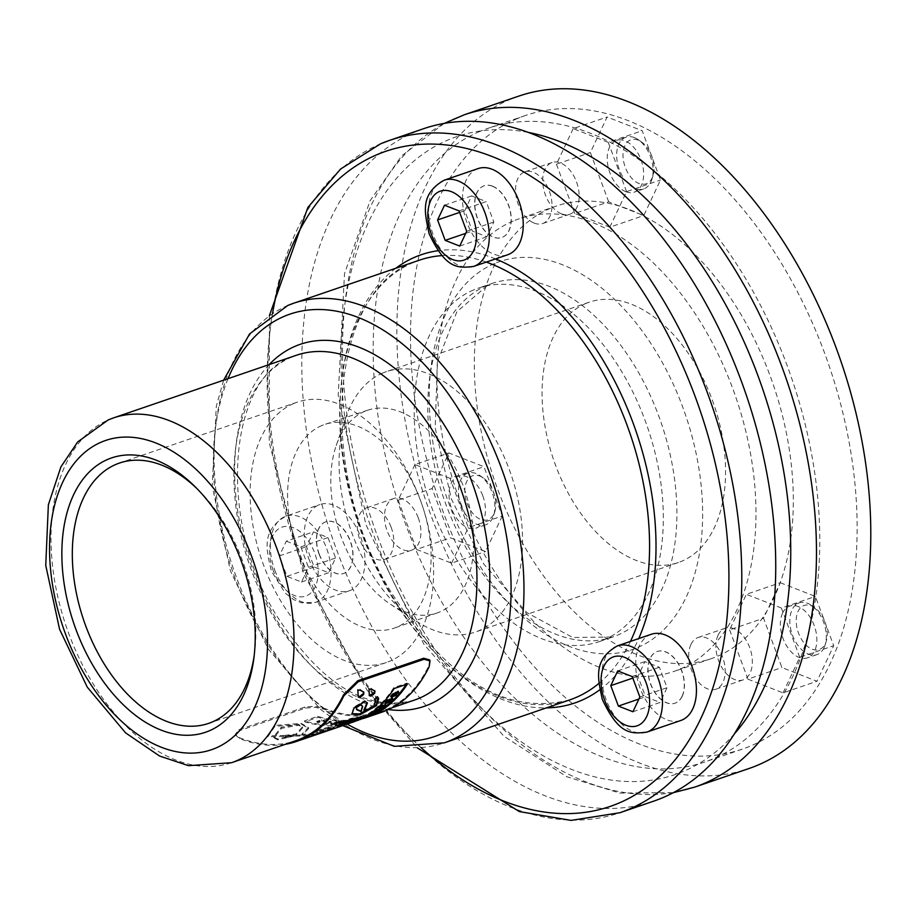 <?xml version="1.0" encoding="UTF-8"?>
<svg xmlns="http://www.w3.org/2000/svg" width="915" height="915" viewBox="0 0 915 915"><rect width="100%" height="100%" fill="white"/><g stroke="black" fill="none" stroke-linecap="round" stroke-linejoin="round"><path stroke-width="0.69" stroke-dasharray="4.58 3.43" d="M369.912 715.473L369.603 714.615L371.444 714.077L364.696 716.674A182.234 112.419 -108.9 0 0 365.634 716.228L366.503 715.907M369.466 715.61L369.603 714.615M371.696 714.764L371.444 714.077M370.85 715.381L370.541 714.524M366.961 715.736L369.374 714.844L366.904 715.599A182.234 112.419 -108.9 0 0 367.716 715.175L367.738 715.164M369.694 715.702L369.374 714.844M369.145 715.873L368.825 715.015M370.152 715.347L369.832 714.489L369.145 714.752M373.034 714.26L372.714 713.414L369.832 714.489M373.606 712.922A182.234 112.419 71.1 0 1 372.714 713.414M371.238 714.775L370.918 713.917L368.985 714.478M371.765 714.626L370.918 713.917M370.987 714.912L370.666 714.055L371.444 713.769M369.065 714.661L370.666 714.055M294.218 736.015L277.668 739.858L273.974 737.764L281.488 728.34L298.759 725.218L302.739 727.802L296.311 734.951L283.547 736.461L284.588 738.073L294.218 736.015L293.887 735.122L284.256 737.17L283.204 735.546L295.98 734.059L302.396 726.887L298.416 724.268L281.134 727.379L273.631 736.838L277.337 738.954L293.887 735.122M296.311 734.951L295.98 734.059M283.547 736.461L283.204 735.546M284.588 738.073L284.256 737.17M361.116 711.561L360.785 710.692L356.198 708.736M362.351 705.465L360.785 710.692M340.483 724.017A183.149 112.98 71.1 0 1 339.419 724.085L344.166 722.461A183.149 112.98 -108.9 0 0 345.241 722.381L340.483 724.017L340.163 723.136L344.921 721.512A182.234 112.419 71.1 0 1 343.846 721.592L339.088 723.216A182.234 112.419 -108.9 0 0 340.163 723.136M339.419 724.085L339.088 723.216M344.166 722.461L343.846 721.592M345.241 722.381L344.921 721.512M326.575 723.845A183.149 112.98 71.1 0 1 325.431 723.719L330.189 722.095A183.149 112.98 -108.9 0 0 331.333 722.221L326.575 723.845L326.243 722.953L330.99 721.317A182.234 112.419 71.1 0 1 329.846 721.192L325.088 722.827A182.234 112.419 -108.9 0 0 326.243 722.953M331.333 722.221L330.99 721.317M330.189 722.095L329.846 721.192M325.431 723.719L325.088 722.827M285.343 744.295A183.149 112.98 71.1 0 1 239.913 738.714L235.693 735.305L239.307 730.742L305.164 708.13L314.623 707.261L325.145 709.457A183.149 112.98 -108.9 0 0 381.612 712.293M360.418 719.224A183.149 112.98 71.1 0 1 318.077 717.291L304.787 721.844A183.149 112.98 -108.9 0 0 353.43 721.946M342.21 725.538L334.398 727.963L334.295 726.739L345.596 723.662L338.882 723.639M302.179 735.008L301.847 734.116L314.428 733.979L321.005 731.771L313.182 731.314L330.99 726.464L334.078 727.093L334.398 727.963L331.31 727.333L313.513 732.194L321.325 732.629L314.749 734.837L302.179 735.008L308.744 728.443L301.538 724.325L274.855 726.396L267.786 736.804L312.541 735.649L322.423 732.56M341.672 724.977L332.385 728.191L332.705 729.049L341.993 725.824M299.926 735.992L299.605 735.111L267.432 735.866L274.489 725.412L301.184 723.388L308.401 727.539L301.847 734.116M357.102 718.206L347.471 722.404L357.319 718.79M347.791 723.25L347.471 722.404M332.385 728.191L312.221 734.791L299.605 735.111M361.082 716.537L351.12 718.321C339.442 722.564 335.782 723.433 340.117 720.917L336.88 722.255L335.485 725.103M338.71 722.095L340.117 720.917L340.437 721.786M341.764 724.955L342.301 725.755M338.539 722.129L338.218 721.26M304.787 721.844L304.432 720.894L317.722 716.331A182.234 112.419 -108.9 0 0 366.435 716.537A182.234 112.419 -108.9 0 0 373.823 713.517M318.077 717.291L317.722 716.331M378.638 710.635L378.41 710.017A182.234 112.419 71.1 0 1 377.529 710.589L377.849 711.447A182.234 112.419 -108.9 0 0 377.895 711.413M406.077 684.649A182.234 112.419 -108.9 0 0 407.118 683.059L393.816 687.611A182.234 112.419 71.1 0 1 353.133 721.089A182.234 112.419 71.1 0 1 304.432 720.894M407.461 683.997L407.118 683.059M365.062 701.485L364.719 700.558L353.59 707.375L351.863 713.677M367.178 702.64L364.719 700.558M373.48 706.723L373.148 705.842L363.861 710.074M378.467 698.122L377.415 696.201L374.109 698.385L375.013 699.037M377.758 697.116L377.415 696.201M374.441 699.3L374.109 698.385M375.539 699.895L373.148 705.842M357.856 690.242L358.154 696.429M363.644 691.923L359.858 689.189L357.479 689.258L358.177 690.733M369.031 689.292L369.203 695.103M374.738 690.756L371.032 688.217L368.676 688.332L369.351 689.75M429.638 659.921L428.826 665.685A182.234 112.419 71.1 0 1 381.315 711.435A182.234 112.419 71.1 0 1 324.779 708.473L314.245 706.231L304.775 707.089L238.918 729.701L235.315 734.288L239.547 737.73A182.234 112.419 -108.9 0 0 296.002 740.658M394.171 688.538L393.816 687.611M380.228 708.313L379.908 707.444L379.004 707.752M381.246 707.489L380.915 706.632A182.234 112.419 71.1 0 1 379.908 707.444M385.101 706.174L384.769 705.305L380.915 706.632M385.615 704.607A182.234 112.419 71.1 0 1 384.78 705.305M382.081 706.792L381.761 705.923L382.928 705.522M382.756 705.065A182.234 112.419 71.1 0 1 381.761 705.923M318.294 722.61A183.149 112.98 71.1 0 1 317.105 722.358L321.863 720.723A183.149 112.98 -108.9 0 0 325.66 721.455L324.459 721.718A183.149 112.98 71.1 0 1 322.149 721.283L318.294 722.61L317.951 721.683L321.806 720.357A182.234 112.419 -108.9 0 0 324.127 720.803L325.317 720.54A182.234 112.419 71.1 0 1 321.52 719.808L316.762 721.432A182.234 112.419 -108.9 0 0 317.951 721.683M321.863 720.723L321.52 719.808M325.66 721.455L325.317 720.54M317.105 722.358L316.762 721.432M324.459 721.718L324.127 720.803M322.149 721.283L321.806 720.357M387.091 702.194L386.771 701.313L387.674 701.004A182.234 112.419 -108.9 0 0 388.543 700.124M388.372 699.655A182.234 112.419 71.1 0 1 386.771 701.313M390.179 701.633L389.847 700.753L385.089 702.388M392.489 698.065A182.234 112.419 71.1 0 1 389.847 700.753M389.836 700.627L389.721 700.307A182.234 112.419 -108.9 0 0 390.248 699.769M388.909 701.576L388.578 700.696L389.721 700.307M390.042 699.197A182.234 112.419 71.1 0 1 388.578 700.696M332.122 724.211A183.149 112.98 71.1 0 1 330.956 724.165L337.246 722.587A183.149 112.98 -108.9 0 0 338.516 722.61L335.21 724.245A183.149 112.98 71.1 0 1 334.124 724.245L336.56 723.067L332.122 724.211L331.79 723.319L336.228 722.187L333.792 723.365A182.234 112.419 -108.9 0 0 334.89 723.365L338.184 721.729A182.234 112.419 71.1 0 1 336.914 721.706L330.624 723.273A182.234 112.419 -108.9 0 0 331.79 723.319M335.21 724.245L334.89 723.365M334.124 724.245L333.792 723.365M338.516 722.61L338.184 721.729M337.246 722.587L336.914 721.706M330.956 724.165L330.624 723.273M335.965 723.33L335.633 722.45M336.56 723.067L336.228 722.187M335.611 723.33L335.279 722.438M357.822 720.414A183.149 112.98 71.1 0 1 356.678 720.757L356.358 719.899A182.234 112.419 -108.9 0 0 358.131 719.362L354.322 720.597L357.994 719.373A182.234 112.419 71.1 0 1 357.136 719.636L356.358 719.899M358.383 720.036L358.131 719.362M360.361 719.156L359.252 718.904L359.572 719.762L360.499 719.51M355.706 721.123L359.572 719.762M354.643 721.455L354.837 720.288L354.643 721.455M357.788 720.288L357.513 719.567M356.678 720.757L357.456 720.482A183.149 112.98 -108.9 0 0 358.303 720.231L357.834 720.425M356.93 720.7L356.61 719.842M357.456 720.482L357.136 719.636M358.303 720.231L357.994 719.373M359.115 719.956L358.817 719.087M356.209 720.86L355.512 721.146L355.192 720.299L355.889 720.002L356.209 720.86M377.346 710.978L377.094 710.314A182.234 112.419 -108.9 0 0 377.964 709.731L377.094 710.314M376.488 711.39L376.168 710.532M375.996 711.515L375.676 710.658M378.284 710.589L377.964 709.731M376.74 711.218L376.42 710.36M377.529 710.589L374.041 711.378M380.491 709.674L380.171 708.816L379.039 709.285A182.234 112.419 71.1 0 1 377.735 710.166L378.41 710.017M381.04 708.187A182.234 112.419 71.1 0 1 380.171 708.816M379.359 710.143L379.039 709.285M378.055 711.024L377.735 710.166M395.783 693.719L395.669 692.689M397.796 693.193L397.465 692.289L394.765 693.753A182.234 112.419 71.1 0 1 394.182 694.474L396.275 693.753A182.234 112.419 71.1 0 1 395.532 694.657L390.762 696.281M398.265 691.26A182.234 112.419 71.1 0 1 397.465 692.289M394.388 694.348L394.056 693.444L393.187 694.108A182.234 112.419 71.1 0 1 392.398 695.08L393.324 694.76A182.234 112.419 -108.9 0 0 394.079 693.833L394.285 694.382M395.863 695.549L395.532 694.657M394.514 695.366L394.182 694.474M395.097 694.657L394.765 693.753M392.729 695.983L392.398 695.08M349.942 722.267L346.064 723.353A183.149 112.98 71.1 0 1 344.955 723.513L349.713 721.889A183.149 112.98 -108.9 0 0 350.719 721.741L352.355 721.466A183.149 112.98 -108.9 0 0 353.442 721.26L348.684 722.884A183.149 112.98 71.1 0 1 347.689 723.079L350.651 722.061L349.942 722.267L349.622 721.409L350.331 721.203L347.368 722.21A182.234 112.419 -108.9 0 0 348.363 722.026L353.121 720.402A182.234 112.419 71.1 0 1 352.035 720.597L350.388 720.871A182.234 112.419 71.1 0 1 349.393 721.02L344.635 722.656A182.234 112.419 -108.9 0 0 345.744 722.484L349.622 721.409M347.689 722.77L347.368 721.912M348.398 722.576L348.077 721.718L348.398 722.576M350.719 721.741L350.388 720.871M349.713 721.889L349.393 721.02M344.955 723.513L344.635 722.656M346.064 723.353L345.744 722.484M352.355 721.466L352.035 720.597M353.442 721.26L353.121 720.402M348.684 722.884L348.363 722.026M347.689 723.079L347.368 722.21M350.651 722.061L350.331 721.203M329.217 728.42L331.333 728.569L324.676 731.68L324.356 730.822L331.013 727.711L328.897 727.562L319.552 730.479L324.482 730.73L324.676 731.68L319.873 731.348L329.217 728.42L328.897 727.562M608.692 201.838L590.369 152.553L607.114 117.006L642.181 130.731L660.504 180.015L643.76 215.563L608.692 201.838L574.746 213.458L609.813 227.195L643.76 215.563M625.917 191.738A27.336 16.847 71.1 0 1 607.857 165.421A27.336 16.847 71.1 0 1 616.584 140.418A27.336 16.847 71.1 0 1 624.968 140.83A27.336 16.847 71.1 0 1 643.028 167.148A27.336 16.847 71.1 0 1 634.289 192.15A27.336 16.847 71.1 0 1 625.917 191.738M609.813 227.195L626.558 191.635L660.504 180.015M626.558 191.635L608.235 142.363L642.181 130.731M608.235 142.363L573.156 128.626L607.114 117.006M573.156 128.626L556.423 164.185L590.369 152.553M556.423 164.185L574.746 213.458M780.301 582.706L815.368 596.431L833.702 645.704L816.958 681.263L781.89 667.538L763.556 618.254L780.301 582.706L746.354 594.327L729.61 629.875L763.556 618.254M782.611 613.073A27.336 16.847 71.1 0 1 789.771 606.119A27.336 16.847 71.1 0 1 811.456 619.524A27.336 16.847 71.1 0 1 814.647 650.885A27.336 16.847 71.1 0 1 807.488 657.839A27.336 16.847 71.1 0 1 785.802 644.446A27.336 16.847 71.1 0 1 782.611 613.073M729.61 629.875L747.932 679.159L781.89 667.538M747.932 679.159L783.011 692.884L816.958 681.263M783.011 692.884L799.756 657.336L833.702 645.704M799.756 657.336L781.421 608.052L815.368 596.431M781.421 608.052L746.354 594.327M502.278 515.98L485.533 551.528L450.466 537.803L432.143 488.519L448.888 452.971L483.955 466.696L502.278 515.98L468.331 527.6L450.008 478.328L483.955 466.696M482.754 495.701A27.336 16.847 71.1 0 1 476.063 528.115A27.336 16.847 71.1 0 1 451.667 508.797A27.336 16.847 71.1 0 1 458.358 476.395A27.336 16.847 71.1 0 1 482.754 495.701M450.008 478.328L414.93 464.591L448.888 452.971M414.93 464.591L398.185 500.15L432.143 488.519M398.185 500.15L416.519 549.423L450.466 537.803M416.519 549.423L451.587 563.16L485.533 551.528M451.587 563.16L468.331 527.6M459.067 210.896L486.231 201.597L493.826 222.025L486.883 236.768L472.346 231.072L464.751 210.633L471.694 195.901L486.231 201.597M466.673 231.323L493.826 222.025M444.53 205.2L471.694 195.901M459.627 212.394L464.751 210.633M465.724 233.336L472.346 231.072M459.73 246.066L486.883 236.768M632.917 711.756L660.081 702.457L645.533 696.761L637.938 676.334L644.881 661.602L659.418 667.287L667.024 687.725L660.081 702.457M638.91 699.037L645.533 696.761M639.86 697.024L667.024 687.725M632.265 676.597L659.418 667.287M617.728 670.901L644.881 661.602M632.825 678.084L637.938 676.334M634.404 137.605A27.336 16.847 -108.9 0 0 626.02 137.193A27.336 16.847 -108.9 0 0 618.94 168.509A27.336 16.847 -108.9 0 0 643.737 188.913A27.336 16.847 -108.9 0 0 651.926 179.283A27.336 16.847 -108.9 0 0 638.395 139.778A27.336 16.847 -108.9 0 0 634.404 137.605M492.567 186.168A27.336 16.847 71.1 0 1 510.627 212.486A27.336 16.847 71.1 0 1 501.889 237.488A27.336 16.847 71.1 0 1 493.517 237.077A27.336 16.847 71.1 0 1 475.457 210.759A27.336 16.847 71.1 0 1 484.184 185.768A27.336 16.847 71.1 0 1 492.567 186.168M492.396 186.237A27.336 16.847 -108.9 0 0 484.012 185.825A27.336 16.847 -108.9 0 0 476.932 217.141A27.336 16.847 -108.9 0 0 501.729 237.545A27.336 16.847 -108.9 0 0 510.456 212.543A27.336 16.847 -108.9 0 0 492.396 186.237M561.41 213.824A27.336 16.847 71.1 0 1 543.35 187.506A27.336 16.847 71.1 0 1 552.077 162.515A27.336 16.847 71.1 0 1 576.873 182.92A27.336 16.847 71.1 0 1 569.793 214.236A27.336 16.847 71.1 0 1 561.41 213.824M534.246 223.123A27.336 16.847 -108.9 0 0 542.629 223.535A27.336 16.847 -108.9 0 0 549.709 192.219A27.336 16.847 -108.9 0 0 524.924 171.814A27.336 16.847 -108.9 0 0 516.186 196.805A27.336 16.847 -108.9 0 0 534.246 223.123M478.11 168.577A45.556 28.068 -108.9 0 0 466.307 220.778A45.556 28.068 -108.9 0 0 507.631 254.782M638.132 140.121A23.287 14.343 -108.9 0 0 623.092 152.977A23.287 14.343 -108.9 0 0 634.953 181.193A23.287 14.343 -108.9 0 0 653.058 175.623A23.287 14.343 -108.9 0 0 641.529 141.974A23.287 14.343 -108.9 0 0 638.132 140.121M824.083 647.648A27.336 16.847 -108.9 0 0 825.113 644.983A27.336 16.847 -108.9 0 0 811.582 605.467A27.336 16.847 -108.9 0 0 799.218 602.882A27.336 16.847 -108.9 0 0 792.138 634.209A27.336 16.847 -108.9 0 0 816.923 654.614A27.336 16.847 -108.9 0 0 824.083 647.648M682.247 696.224A27.336 16.847 71.1 0 1 675.087 703.178A27.336 16.847 71.1 0 1 653.401 689.784A27.336 16.847 71.1 0 1 650.21 658.423A27.336 16.847 71.1 0 1 657.37 651.457A27.336 16.847 71.1 0 1 679.056 664.862A27.336 16.847 71.1 0 1 682.247 696.224M682.075 696.281A27.336 16.847 -108.9 0 0 678.884 664.919A27.336 16.847 -108.9 0 0 657.199 651.514A27.336 16.847 -108.9 0 0 650.13 682.83A27.336 16.847 -108.9 0 0 674.915 703.235A27.336 16.847 -108.9 0 0 682.075 696.281M718.103 635.17A27.336 16.847 71.1 0 1 725.275 628.205A27.336 16.847 71.1 0 1 750.06 648.609A27.336 16.847 71.1 0 1 742.98 679.925A27.336 16.847 71.1 0 1 721.294 666.532A27.336 16.847 71.1 0 1 718.103 635.17M690.951 644.469A27.336 16.847 -108.9 0 0 694.142 675.83A27.336 16.847 -108.9 0 0 715.827 689.235A27.336 16.847 -108.9 0 0 722.896 657.908A27.336 16.847 -108.9 0 0 698.111 637.503A27.336 16.847 -108.9 0 0 690.951 644.469M651.297 634.278A45.556 28.068 -108.9 0 0 639.505 686.467A45.556 28.068 -108.9 0 0 680.817 720.482M825.376 643.6A23.287 14.343 -108.9 0 0 826.245 641.324A23.287 14.343 -108.9 0 0 814.727 607.663A23.287 14.343 -108.9 0 0 796.874 614.88A23.287 14.343 -108.9 0 0 805.738 644.778A23.287 14.343 -108.9 0 0 825.376 643.6M286.303 541.165L300.841 546.861L308.447 567.289L301.493 582.032L286.955 576.336L279.361 555.908L286.303 541.165L313.468 531.867L328.005 537.562L335.599 557.99L328.657 572.733L314.12 567.037L306.525 546.61L313.468 531.867M279.361 555.908L306.525 546.61M286.955 576.336L314.12 567.037M301.493 582.032L328.657 572.733M308.447 567.289L335.599 557.99M300.841 546.861L328.005 537.562M308.732 558.562A45.556 28.068 -108.9 0 0 349.404 590.747A45.556 28.068 -108.9 0 0 361.196 538.558A45.556 28.068 -108.9 0 0 319.884 504.542A45.556 28.068 -108.9 0 0 308.732 558.562M461.103 505.56A27.336 16.847 -108.9 0 0 485.51 524.878A27.336 16.847 -108.9 0 0 493.7 515.259A27.336 16.847 -108.9 0 0 480.169 475.743A27.336 16.847 -108.9 0 0 467.794 473.158A27.336 16.847 -108.9 0 0 461.103 505.56M319.266 554.135A27.336 16.847 71.1 0 1 325.957 521.733A27.336 16.847 71.1 0 1 350.353 541.04A27.336 16.847 71.1 0 1 343.663 573.453A27.336 16.847 71.1 0 1 319.266 554.135M319.095 554.193A27.336 16.847 -108.9 0 0 343.491 573.511A27.336 16.847 -108.9 0 0 350.571 542.195A27.336 16.847 -108.9 0 0 325.786 521.79A27.336 16.847 -108.9 0 0 319.095 554.193M418.247 517.787A27.336 16.847 71.1 0 1 411.567 550.201A27.336 16.847 71.1 0 1 386.771 529.796A27.336 16.847 71.1 0 1 393.85 498.481A27.336 16.847 71.1 0 1 418.247 517.787M391.094 527.097A27.336 16.847 -108.9 0 0 366.686 507.779A27.336 16.847 -108.9 0 0 359.618 539.095A27.336 16.847 -108.9 0 0 384.403 559.5A27.336 16.847 -108.9 0 0 391.094 527.097M467.073 503.341A23.287 14.343 -108.9 0 0 481.759 519.8A23.287 14.343 -108.9 0 0 494.832 511.588A23.287 14.343 -108.9 0 0 483.303 477.939A23.287 14.343 -108.9 0 0 467.565 480.032A23.287 14.343 -108.9 0 0 467.073 503.341M473.684 289.918A186.797 115.084 -108.9 0 0 431.194 505.915A186.797 115.084 -108.9 0 0 599.279 641.609A186.797 115.084 -108.9 0 0 647.648 427.614A186.797 115.084 -108.9 0 0 478.248 288.179A186.797 115.084 -108.9 0 0 473.684 289.918M423.634 128.695A355.363 218.948 -108.9 0 0 414.964 132.012A355.363 218.948 -108.9 0 0 334.112 542.938A355.363 218.948 -108.9 0 0 653.893 801.082M254.221 655.323A137.593 84.775 -108.9 0 0 254.564 652.818A137.593 84.775 -108.9 0 0 199.024 490.634A137.593 84.775 -108.9 0 0 197.217 488.862M293.932 403.435A137.593 84.775 -108.9 0 0 262.628 562.542A137.593 84.775 -108.9 0 0 386.439 662.494A137.593 84.775 -108.9 0 0 422.661 506.635A137.593 84.775 -108.9 0 0 421.449 503.078A137.593 84.775 -108.9 0 0 297.284 402.154A137.593 84.775 -108.9 0 0 293.932 403.435M321.84 425.532A107.615 66.303 -108.9 0 0 297.466 550.281A107.615 66.303 -108.9 0 0 394.582 628.01A107.615 66.303 -108.9 0 0 422.536 506.247A107.615 66.303 -108.9 0 0 421.575 503.467A107.615 66.303 -108.9 0 0 324.859 424.4A107.615 66.303 -108.9 0 0 321.84 425.532M364.925 411.258A107.158 66.017 -108.9 0 0 336.24 445.491A107.158 66.017 -108.9 0 0 390.648 604.369A107.158 66.017 -108.9 0 0 437.359 612.878A107.158 66.017 -108.9 0 0 464.717 490.246A107.158 66.017 -108.9 0 0 367.933 410.137A107.158 66.017 -108.9 0 0 364.925 411.258M382.87 372.977A137.593 84.775 -108.9 0 0 346.053 416.931A137.593 84.775 -108.9 0 0 415.902 620.919A137.593 84.775 -108.9 0 0 475.377 632.036A137.593 84.775 -108.9 0 0 511.005 474.405A137.593 84.775 -108.9 0 0 386.233 371.696A137.593 84.775 -108.9 0 0 382.87 372.977M585.886 303.46A137.593 84.775 -108.9 0 0 554.582 462.555A137.593 84.775 -108.9 0 0 678.392 562.508A137.593 84.775 -108.9 0 0 714.02 404.876A137.593 84.775 -108.9 0 0 589.249 302.179A137.593 84.775 -108.9 0 0 585.886 303.46M550.498 208.288A239.181 147.372 -108.9 0 0 496.067 484.87A239.181 147.372 -108.9 0 0 711.31 658.628A239.181 147.372 -108.9 0 0 773.244 384.597A239.181 147.372 -108.9 0 0 556.331 206.058A239.181 147.372 -108.9 0 0 550.498 208.288M513.155 221.075A239.181 147.372 -108.9 0 0 458.724 497.657A239.181 147.372 -108.9 0 0 673.966 671.416A239.181 147.372 -108.9 0 0 735.9 397.385A239.181 147.372 -108.9 0 0 518.988 218.845A239.181 147.372 -108.9 0 0 513.155 221.075M479.815 131.451A334.856 206.321 -108.9 0 0 403.629 518.668A334.856 206.321 -108.9 0 0 704.962 761.932A334.856 206.321 -108.9 0 0 791.669 378.284A334.856 206.321 -108.9 0 0 487.992 128.329A334.856 206.321 -108.9 0 0 479.815 131.451M517.158 118.664A334.856 206.321 -108.9 0 0 440.973 505.881A334.856 206.321 -108.9 0 0 742.305 749.145A334.856 206.321 -108.9 0 0 829.013 365.497A334.856 206.321 -108.9 0 0 525.336 115.542A334.856 206.321 -108.9 0 0 517.158 118.664M518.691 96.144A355.363 218.948 -108.9 0 0 510.021 99.46A355.363 218.948 -108.9 0 0 429.169 510.387A355.363 218.948 -108.9 0 0 748.95 768.531M368.848 715.953L368.551 715.153M298.759 725.218L298.416 724.268M281.488 728.34L281.134 727.379M277.668 739.858L277.337 738.954M331.31 727.333L330.99 726.464M319.575 733.373L319.255 732.515M343.651 724.829L343.445 724.257M314.749 734.837L314.428 733.979M301.538 724.325L301.184 723.388M356.656 719.67L356.335 718.824M274.855 726.396L274.489 725.412M312.541 735.649L312.221 734.791M351.44 719.179L351.12 718.321M337.704 727.265L337.395 726.418M337.2 723.125L336.88 722.255M353.922 708.279L353.59 707.375M358.314 694.268L357.959 693.307M360.224 690.173L359.858 689.189M369.408 693.101L369.065 692.152M371.387 689.178L371.032 688.217M239.307 730.742L238.918 729.701M305.164 708.13L304.775 707.089M239.913 738.714L239.547 737.73M325.145 709.457L324.779 708.473M429.192 666.669L428.826 665.685M393.519 695.011L393.187 694.108M327.993 730.433L327.684 729.575M321.588 730.239L321.268 729.369M322.252 731.668L321.931 730.811M291.954 356.964A182.234 112.282 -108.9 0 0 250.493 567.689A182.234 112.282 -108.9 0 0 414.484 700.078C366.766 712.705 320.582 684.203 275.93 614.56C216.329 517.879 229.322 377.094 292.32 356.827L296.403 355.26A182.234 112.282 -108.9 0 0 291.954 356.964M113.494 417.903A182.234 112.282 -108.9 0 0 109.045 419.596A182.234 112.282 -108.9 0 0 67.584 630.332A182.234 112.282 -108.9 0 0 231.575 762.71M444.164 180.209A45.556 28.068 -108.9 0 0 432.36 232.399A45.556 28.068 -108.9 0 0 473.684 266.414M617.351 645.899A45.556 28.068 -108.9 0 0 605.558 698.099A45.556 28.068 -108.9 0 0 646.871 732.103M274.786 570.182A45.556 28.068 -108.9 0 0 315.446 602.379A45.556 28.068 -108.9 0 0 327.25 550.178A45.556 28.068 -108.9 0 0 285.926 516.174A45.556 28.068 -108.9 0 0 274.786 570.182M273.173 570.331A36.451 22.452 71.1 0 1 293.269 527.669A36.451 22.452 71.1 0 1 315.263 586.801A36.451 22.452 71.1 0 1 273.173 570.331M528.275 132.412A337.132 207.716 -108.9 0 0 448.476 139.778A337.132 207.716 -108.9 0 0 393.667 582.134A337.132 207.716 -108.9 0 0 734.288 734.002M464.374 114.752A355.363 218.948 -108.9 0 0 455.704 118.058A355.363 218.948 -108.9 0 0 374.853 528.984A355.363 218.948 -108.9 0 0 694.634 787.14M494.5 263.543A205.017 126.316 -108.9 0 0 500.665 594.144A205.017 126.316 -108.9 0 0 702.594 509.095A205.017 126.316 -108.9 0 0 494.5 263.543M487.272 285.263A186.797 115.084 -108.9 0 0 444.77 501.26A186.797 115.084 -108.9 0 0 612.856 636.966A186.797 115.084 -108.9 0 0 661.225 422.959A186.797 115.084 -108.9 0 0 491.824 283.524A186.797 115.084 -108.9 0 0 487.272 285.263M381.017 143.632A355.363 218.948 -108.9 0 0 300.166 554.559A355.363 218.948 -108.9 0 0 619.947 812.714M272.533 313.582A346.247 213.332 -108.9 0 0 421.175 747.646M395.795 268.255A236.905 145.965 -108.9 0 0 359.927 526.136A236.905 145.965 -108.9 0 0 546.346 707.89M599.76 689.807A236.905 145.965 -108.9 0 0 638.716 638.59M495.53 258.922A236.905 145.965 -108.9 0 0 437.93 250.721M413.683 262.353A232.353 143.163 -108.9 0 0 360.819 531.032A232.353 143.163 -108.9 0 0 569.908 699.826C506.327 715.907 446.486 679.616 390.373 590.953C315.492 468.755 330.224 290.856 413.866 262.285L419.356 260.192A232.353 143.163 -108.9 0 0 413.683 262.353M598.89 683.391A232.353 143.163 -108.9 0 0 630.446 641.415M486.3 262.09A232.353 143.163 -108.9 0 0 441.945 255.605M288.076 305.37A232.353 143.163 -108.9 0 0 235.212 574.048A232.353 143.163 -108.9 0 0 444.29 742.843M228.029 378.673A223.237 137.547 -108.9 0 0 347.162 724.097M269.182 364.582A191.349 117.898 -108.9 0 0 250.973 564.372A191.349 117.898 -108.9 0 0 388.406 709.56M302.739 727.802L302.396 726.887M273.974 737.764L273.631 736.838M321.005 731.771L321.325 732.629M313.182 731.314L313.513 732.194M341.97 724.909L345.561 723.674L345.916 724.52M308.401 727.539L308.744 728.443M267.432 735.866L267.786 736.804M361.459 715.896L361.78 716.754M335.165 724.726L335.485 725.595M351.646 713.265L351.978 714.146M367.041 702.16L367.384 703.063M378.318 697.653L378.661 698.568M357.902 696.04L358.257 696.99M363.518 691.431L363.873 692.392M368.951 694.737L369.305 695.663M374.624 690.265L374.978 691.214M235.681 735.305L235.304 734.288M360.521 719.499L360.201 718.641M353.911 721.672L353.59 720.826M355.237 721.249L354.917 720.391M394.331 693.513L394.674 694.416M331.333 728.569L331.013 727.711M319.873 731.348L319.552 730.479M366.435 716.537L364.845 717.074M363.781 717.44L353.133 721.089M391.975 707.787L381.315 711.435M626.02 137.193L616.584 140.418M643.737 188.913L634.289 192.15M552.077 162.515L524.924 171.814M569.793 214.236L542.629 223.535M641.529 141.974L638.395 139.778M653.058 175.623L651.926 179.283M799.218 602.882L789.771 606.119M816.923 654.614L807.488 657.839M725.275 628.205L698.111 637.503M742.98 679.925L715.827 689.235M814.727 607.663L811.582 605.467M826.245 641.324L825.113 644.983M349.404 590.747L315.446 602.379L301.401 602.791L293.555 599.542L285.194 593.092L271.423 571.177C266.517 550.212 260.638 530.631 285.926 516.174L319.884 504.542M467.794 473.158L458.358 476.395M485.51 524.878L476.063 528.115M393.85 498.481L366.686 507.779M411.567 550.201L384.403 559.5M483.303 477.939L480.169 475.743M494.832 511.588L493.7 515.259M444.13 123.434L401.696 155.825L370.118 200.671L344.509 273.688L338.207 395.291L365.931 524.695L423.851 644.171L503.902 736.22L566.808 776.732L619.73 793.065L673.314 792.687M599.279 641.609L612.856 636.966L572.699 637.503L526.834 612.627L483.726 563.995L451.392 499.03L435.185 427.888L437.45 361.825L456.86 311.775L487.992 284.988L491.824 283.524L478.248 288.179M269.365 315.732L269.239 442.746L303.551 573.499L367.064 690.162L417.354 747.887M223.603 380.194L216.306 406.26L212.189 485.945L230.397 570.903L268.415 649.33L320.856 709.663L342.427 725.481M331.482 728.5L322.183 731.68M199.024 490.634L195.387 487.009M254.564 652.818L253.913 657.919M297.284 402.154L119.476 463.047M386.439 662.494L208.631 723.376M367.933 410.137L324.859 424.4M437.359 612.878L394.582 628.01M390.648 604.369L415.902 620.919M336.24 445.491L346.053 416.931M589.249 302.179L386.233 371.696M678.392 562.508L475.377 632.036M556.331 206.058L518.988 218.845M711.31 658.628L673.966 671.416M525.336 115.542L487.992 128.329M742.305 749.145L704.962 761.932"/><path stroke-width="1.37" d="M368.036 716.022A183.149 112.98 71.1 0 1 367.224 716.445L365.954 717.086A183.149 112.98 71.1 0 1 365.016 717.532L373.034 714.26A183.149 112.98 -108.9 0 0 373.926 713.78L370.198 714.832A183.149 112.98 71.1 0 1 369.305 715.336L371.765 714.626L368.036 716.022L367.716 715.175L369.065 714.661M365.016 717.532L364.776 716.891M365.954 717.086L365.691 716.376M367.224 716.445L366.926 715.656M373.926 713.78L373.606 712.922L369.877 713.975L370.198 714.832M369.305 715.336L368.985 714.478A182.234 112.419 -108.9 0 0 369.877 713.975M361.116 711.561L362.683 706.369L360.476 704.893L356.736 707.421L356.53 709.628L361.116 711.561M356.53 709.628L356.393 706.517L360.133 703.978L362.683 706.369M296.288 741.516L342.29 725.767L335.485 725.595L337.2 723.125L340.437 721.786C336.205 724.291 339.877 723.422 351.44 719.179L361.78 716.754L359.195 718.847L347.791 723.25L356.656 719.67C357.308 718.721 354.482 719.373 348.18 721.626L339.202 724.497L345.881 724.531L353.43 721.946A183.149 112.98 -108.9 0 0 394.171 688.538L407.461 683.997A183.149 112.98 71.1 0 1 366.732 717.394L381.612 712.293A183.149 112.98 -108.9 0 0 429.192 666.669L430.016 660.927L424.091 659.258L358.188 681.767L343.914 695.8A183.149 112.98 71.1 0 1 296.288 741.516A183.149 112.98 71.1 0 1 285.343 744.295M369.031 689.292L371.387 689.178L374.978 691.214L374.715 693.238L370.907 696.143L369.305 695.663L368.997 688.778M357.856 690.242L360.224 690.173L363.873 692.392L363.655 694.531L359.881 697.527L358.257 696.99L357.811 689.75M374.441 699.3L377.758 697.116L378.661 698.568L376.534 705.682L359.904 714.752L351.978 714.146L353.922 708.279L365.062 701.485L367.384 703.063L364.193 710.955L373.48 706.723L375.871 700.799L374.441 699.3M366.732 717.394A183.149 112.98 71.1 0 1 360.418 719.224M340.437 721.786L338.996 723.09L338.71 722.095M356.656 719.67L357.102 718.206M345.881 724.531L342.21 725.538M331.859 729.335L332.705 729.049M339.202 724.497L338.882 723.639L347.86 720.768C354.162 718.515 356.987 717.863 356.335 718.824M357.319 718.79L361.082 716.537M335.485 725.103L341.764 724.955M373.823 713.517A182.234 112.419 -108.9 0 0 377.826 711.447A183.149 112.98 -108.9 0 0 378.73 710.875L378.055 711.024A183.149 112.98 -108.9 0 0 379.359 710.143L380.491 709.674A183.149 112.98 -108.9 0 0 381.361 709.056L375.344 711.573A183.149 112.98 71.1 0 1 374.361 712.236L377.849 711.447M377.895 711.413A182.234 112.419 -108.9 0 0 406.077 684.649M351.863 713.677L359.584 713.883L376.202 704.79L378.467 698.122M364.193 710.955L363.861 710.074L367.178 702.64M375.013 699.037L375.871 700.799M358.154 696.429L359.538 696.578L363.301 693.581L363.644 691.923M369.203 695.103L370.564 695.206L374.372 692.3L374.738 690.756M231.575 762.71A182.234 112.282 -108.9 0 0 278.755 553.93A182.234 112.282 -108.9 0 0 113.494 417.903L108.302 419.882L77.718 441.888L60.905 466.902L48.369 504.771L45.75 565.436L59.578 629.303L87.245 687.108L125.572 732.858L159.587 756.042L188.479 765.672L231.575 762.71L296.002 740.658A182.234 112.419 -108.9 0 0 343.548 694.817L357.799 680.726L423.702 658.228L429.638 659.921L430.016 660.927M385.936 705.476L382.081 706.792A183.149 112.98 -108.9 0 0 383.076 705.945L382.173 706.243A183.149 112.98 71.1 0 1 379.325 708.622L380.228 708.313A183.149 112.98 -108.9 0 0 381.246 707.489L385.101 706.174A183.149 112.98 -108.9 0 0 385.936 705.476L385.615 704.607L382.928 705.522M379.325 708.622L379.004 707.752A182.234 112.419 -108.9 0 0 381.852 705.374L382.756 705.065L383.076 705.945M382.173 706.243L381.852 705.374M387.971 700.661A183.149 112.98 71.1 0 1 385.421 703.269L385.089 702.388A182.234 112.419 -108.9 0 0 387.651 699.781L388.703 700.547L387.651 699.781M385.421 703.269L390.179 701.633A183.149 112.98 -108.9 0 0 392.821 698.946L391.712 699.472A183.149 112.98 71.1 0 1 390.042 701.187L388.909 701.576A183.149 112.98 -108.9 0 0 390.373 700.078L389.47 700.387A183.149 112.98 71.1 0 1 388.006 701.885L387.091 702.194A183.149 112.98 -108.9 0 0 388.703 700.547M389.47 700.387L389.138 699.506L390.042 699.197L390.373 700.078M388.543 700.124A182.234 112.419 -108.9 0 0 389.138 699.506M392.821 698.946L392.489 698.065L391.38 698.591L391.712 699.472M390.248 699.769A182.234 112.419 -108.9 0 0 391.38 698.591M360.361 719.156L358.451 720.208A183.149 112.98 71.1 0 1 357.822 720.414M357.788 720.288L354.643 721.455M376.74 711.218L378.284 710.589A183.149 112.98 71.1 0 1 377.415 711.172L376.74 711.218M375.344 711.573L375.024 710.715L381.04 708.187L381.361 709.056M374.361 712.236L374.041 711.378A182.234 112.419 -108.9 0 0 375.024 710.715M391.105 697.173L395.863 695.549A183.149 112.98 -108.9 0 0 396.618 694.645L394.514 695.366A183.149 112.98 -108.9 0 0 395.097 694.657L397.796 693.193A183.149 112.98 -108.9 0 0 398.597 692.163L392.901 694.988A183.149 112.98 71.1 0 1 391.105 697.173L390.762 696.281A182.234 112.419 -108.9 0 0 392.569 694.085L395.44 692.815M395.783 693.719L395.566 692.415M398.597 692.163L398.265 691.26L395.669 692.689M393.656 695.663L392.729 695.983A183.149 112.98 -108.9 0 0 393.519 695.011L394.411 694.737A183.149 112.98 71.1 0 1 393.656 695.663L393.45 695.103M396.618 694.645L396.355 693.97M459.067 210.896L466.673 231.323L459.73 246.066L445.182 240.37L437.587 219.943L444.53 205.2L459.067 210.896M437.587 219.943L459.627 212.394M445.182 240.37L465.724 233.336M618.38 706.071L610.785 685.632L617.728 670.901L632.265 676.597L639.86 697.024L632.917 711.756L618.38 706.071L638.91 699.037M610.785 685.632L632.825 678.084M473.684 266.414L507.631 254.782A45.556 28.068 -108.9 0 0 522.179 213.115A45.556 28.068 -108.9 0 0 492.076 169.264A45.556 28.068 -108.9 0 0 478.11 168.577L444.164 180.209C419.276 194.403 424.823 213.149 429.124 233.737C445.559 268.484 457.145 268.518 473.684 266.414A45.556 28.068 -108.9 0 0 488.233 224.747A45.556 28.068 -108.9 0 0 458.129 180.895A45.556 28.068 -108.9 0 0 444.164 180.209M646.871 732.103L680.817 720.482A45.556 28.068 -108.9 0 0 692.758 708.885A45.556 28.068 -108.9 0 0 687.439 656.615A45.556 28.068 -108.9 0 0 651.297 634.278L617.351 645.899C592.474 660.092 598.01 678.85 602.322 699.437C618.757 734.185 630.332 734.219 646.871 732.103A45.556 28.068 -108.9 0 0 658.811 720.505A45.556 28.068 -108.9 0 0 653.493 668.236A45.556 28.068 -108.9 0 0 617.351 645.899M417.354 747.887L519.32 811.582L571.029 820.4L619.947 812.714L653.893 801.082A355.363 218.948 -108.9 0 0 745.908 393.965A355.363 218.948 -108.9 0 0 423.634 128.695L389.687 140.327A355.363 218.948 -108.9 0 0 381.017 143.632M108.027 459.273A144.993 89.338 -108.9 0 0 104.482 683.059A144.993 89.338 -108.9 0 0 253.913 657.919A144.993 89.338 -108.9 0 0 195.387 487.009A144.993 89.338 -108.9 0 0 108.027 459.273M197.217 488.862A137.593 84.775 -108.9 0 0 119.476 463.047A137.593 84.775 -108.9 0 0 116.125 464.328A137.593 84.775 -108.9 0 0 84.82 623.424A137.593 84.775 -108.9 0 0 208.631 723.376A137.593 84.775 -108.9 0 0 254.221 655.323M673.314 792.687L694.634 787.14L748.95 768.531A355.363 218.948 -108.9 0 0 840.965 361.414A355.363 218.948 -108.9 0 0 518.691 96.144L464.374 114.752L444.13 123.434M360.476 704.893L360.133 703.978M356.736 707.421L356.393 706.517M348.18 721.626L347.86 720.768M359.195 718.847L358.874 717.989M341.993 725.824L341.672 724.977M359.904 714.752L359.584 713.883M376.534 705.682L376.202 704.79M359.881 697.527L359.538 696.578M363.655 694.531L363.301 693.581M370.907 696.143L370.564 695.206M374.715 693.238L374.372 692.3M343.914 695.8L343.548 694.817M358.188 681.767L357.799 680.726M424.091 659.258L423.702 658.228M392.901 694.988L392.569 694.085M391.975 707.787L414.484 700.078A182.234 112.282 -108.9 0 0 461.663 491.298A182.234 112.282 -108.9 0 0 296.403 355.26L113.494 417.903M451.495 191.704A36.451 22.452 71.1 0 1 473.49 250.836A36.451 22.452 71.1 0 1 431.4 234.366A36.451 22.452 71.1 0 1 451.495 191.704M646.676 716.537A36.451 22.452 71.1 0 1 604.598 700.055A36.451 22.452 71.1 0 1 624.682 657.393A36.451 22.452 71.1 0 1 646.676 716.537M734.288 734.002A337.132 207.716 -108.9 0 0 762.435 388.292A337.132 207.716 -108.9 0 0 528.275 132.412M694.634 787.14A355.363 218.948 -108.9 0 0 786.637 380.011A355.363 218.948 -108.9 0 0 464.374 114.752M619.947 812.714A355.363 218.948 -108.9 0 0 711.95 405.585A355.363 218.948 -108.9 0 0 389.687 140.327L380.651 143.769L340.563 169.046L307.886 207.419L269.365 315.732M421.175 747.646A346.247 213.332 -108.9 0 0 727.654 543.441A346.247 213.332 -108.9 0 0 377.403 154.498A346.247 213.332 -108.9 0 0 272.533 313.582M437.93 250.721A236.905 145.965 -108.9 0 0 415.49 256.921A236.905 145.965 -108.9 0 0 395.795 268.255M546.346 707.89A236.905 145.965 -108.9 0 0 599.76 689.807M638.716 638.59A236.905 145.965 -108.9 0 0 495.53 258.922M342.427 725.481L394.308 746.343L444.29 742.843L569.908 699.826A232.353 143.163 -108.9 0 0 598.89 683.391M630.446 641.415A232.353 143.163 -108.9 0 0 625.814 421.861A232.353 143.163 -108.9 0 0 486.3 262.09M441.945 255.605A232.353 143.163 -108.9 0 0 419.356 260.192L293.749 303.208A232.353 143.163 -108.9 0 0 288.076 305.37M444.29 742.843A232.353 143.163 -108.9 0 0 504.462 476.646A232.353 143.163 -108.9 0 0 293.749 303.208L287.71 305.507L249.566 333.941L223.603 380.194M347.162 724.097A223.237 137.547 -108.9 0 0 507.379 541.566A223.237 137.547 -108.9 0 0 284.462 316.224A223.237 137.547 -108.9 0 0 228.029 378.673M388.406 709.56A191.349 117.898 -108.9 0 0 480.821 510.787A191.349 117.898 -108.9 0 0 295.568 346.099A191.349 117.898 -108.9 0 0 269.182 364.582M101.599 441.991A163.453 100.707 -108.9 0 0 106.517 705.557A163.453 100.707 -108.9 0 0 267.5 637.755A163.453 100.707 -108.9 0 0 101.599 441.991M341.981 724.909L342.301 725.755M360.521 719.499L360.201 718.641M364.845 717.074L363.781 717.44"/></g></svg>
